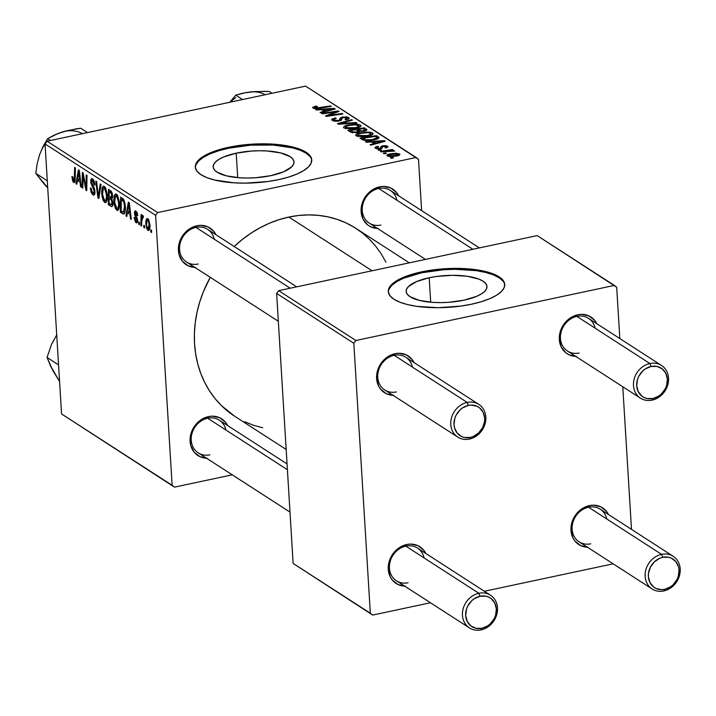 <?xml version="1.0" encoding="UTF-8"?>
<svg xmlns="http://www.w3.org/2000/svg" width="716" height="716" viewBox="0 0 716 716"><rect width="100%" height="100%" fill="white"/><g stroke="black" fill="none" stroke-linecap="round" stroke-linejoin="round"><path stroke-width="1.07" d="M429.197 277.745A40.49 13.452 176.5 0 1 486.987 286.49A40.49 13.452 176.5 0 1 463.959 300.183L448.663 302.304L440.752 302.608L433.055 302.394L419.513 300.443L410.08 296.737L407.395 294.401L406.205 291.851L406.572 289.192L408.478 286.525L416.551 281.576L429.197 277.745L436.653 276.439L452.405 275.311L467.262 276.26L478.977 279.142L483.067 281.182L485.761 283.518L486.943 286.069L486.576 288.727L484.669 291.394L481.304 293.972L476.596 296.352L463.959 300.183A40.49 13.452 176.5 0 1 406.16 291.43A40.49 13.452 176.5 0 1 429.197 277.745L430.692 302.215L429.197 277.745M504.753 284.941A58.327 19.377 -3.5 0 0 421.536 272.805L421.482 271.883A58.327 19.377 176.5 0 1 504.735 284.485A58.327 19.377 176.5 0 1 471.558 304.202L481.331 301.713L489.771 298.688L496.546 295.26L501.397 291.546L504.145 287.707L504.673 283.876L502.972 280.207L499.097 276.841L493.199 273.906L485.511 271.507L465.991 268.697L454.911 268.384L432.222 270.013L421.482 271.883L411.709 274.38L403.269 277.405L396.494 280.833L391.643 284.538L388.895 288.387L388.367 292.209L390.068 295.878L393.943 299.252L399.841 302.188L407.529 304.577L416.712 306.341L438.129 307.71L460.818 306.081L471.558 304.202A58.327 19.377 176.5 0 1 388.305 291.609A58.327 19.377 176.5 0 1 421.482 271.883L421.536 272.805A58.327 19.377 -3.5 0 0 388.349 292.065M236.208 153.179A40.49 13.452 176.5 0 1 294.007 161.923A40.49 13.452 176.5 0 1 270.97 175.617L255.684 177.738L247.763 178.042L240.075 177.828L226.524 175.876L217.091 172.18L214.406 169.835L213.225 167.293L213.592 164.635L215.498 161.968L218.863 159.391L223.571 157.01L236.208 153.179L251.504 151.058L259.416 150.754L267.104 150.969L280.654 152.92L290.087 156.625L292.772 158.961L293.963 161.503L293.587 164.161L291.689 166.828L283.617 171.786L270.97 175.617A40.49 13.452 176.5 0 1 213.18 166.873A40.49 13.452 176.5 0 1 236.208 153.179L237.712 177.649L236.208 153.179M311.764 160.384A58.327 19.377 -3.5 0 0 228.556 148.239L228.502 147.326A58.327 19.377 176.5 0 1 311.755 159.919A58.327 19.377 176.5 0 1 278.569 179.644L288.342 177.147L296.782 174.122L303.557 170.694L308.417 166.989L311.156 163.15L311.684 159.319L309.983 155.649L306.108 152.284L300.219 149.34L292.522 146.95L283.339 145.187L273.011 144.131L250.519 144.265L228.502 147.326L210.289 152.839L203.505 156.276L198.654 159.981L195.916 163.821L195.379 167.651L197.088 171.321L200.963 174.686L206.852 177.622L214.54 180.02L234.06 182.831L245.14 183.144L267.829 181.515L278.569 179.644A58.327 19.377 176.5 0 1 195.316 167.043A58.327 19.377 176.5 0 1 228.502 147.326L228.556 148.239A58.327 19.377 -3.5 0 0 195.361 167.499M225.898 430.003A19.439 16.71 122.8 0 0 207.64 418.216L208.544 416.596A21.874 18.804 -57.2 0 1 227.581 425.528L225.495 422.261L219.705 417.732L212.41 416.175L208.544 416.596L207.64 418.216A19.439 16.71 -57.2 0 1 219.302 420.185L287.053 463.914M214.227 239.171A19.439 16.71 122.8 0 0 195.969 227.393L196.873 225.773A21.874 18.804 -57.2 0 1 215.91 234.705L213.824 231.429L208.034 226.909L200.74 225.352L196.873 225.773L195.969 227.393A19.439 16.71 -57.2 0 1 207.631 229.362L296.684 286.839M396.924 200.247A19.439 16.71 122.8 0 0 378.666 188.46L379.57 186.84A21.874 18.804 -57.2 0 1 398.606 195.772L396.521 192.506L390.73 187.977L383.436 186.42L379.57 186.84L378.666 188.46A19.439 16.71 -57.2 0 1 390.327 190.429L479.38 247.906M409.319 262.835L355.942 228.386A111.794 96.105 122.8 0 0 288.879 217.064L372.087 270.773L288.879 217.064A111.794 96.105 122.8 0 0 234.204 246.51M234.75 416.282L221.504 405.686L215.104 398.642L209.475 390.864L204.678 382.434L200.757 373.412L197.741 363.907L195.665 353.999L194.546 343.787L194.403 333.37L195.226 322.844L197.016 312.31L199.755 301.875L203.407 291.636L210.271 277.343A111.794 96.105 122.8 0 0 234.687 416.238L286.167 449.469M412.425 367.102A19.439 16.71 122.8 0 0 394.167 355.315L395.071 353.704A21.874 18.804 -57.2 0 1 414.108 362.636L412.022 359.36L406.24 354.841L398.937 353.283L395.071 353.704L394.167 355.315A19.439 16.71 -57.2 0 1 405.829 357.284L478.852 404.415A19.439 16.71 -57.2 0 1 485.135 423.595A19.439 16.71 -57.2 0 1 469.428 439.06L470.331 437.44A17.014 14.624 -57.2 0 1 454.016 424.695A17.014 14.624 -57.2 0 1 468.371 405.408L467.19 402.446A19.439 16.71 122.8 0 0 450.785 424.49A19.439 16.71 122.8 0 0 469.428 439.06A19.439 16.71 -57.2 0 1 457.766 437.091A19.439 16.71 -57.2 0 1 451.483 417.911A19.439 16.71 -57.2 0 1 467.19 402.446L394.167 355.315A19.439 16.71 122.8 0 0 377.762 377.359A19.439 16.71 122.8 0 0 396.404 391.929A19.439 16.71 -57.2 0 1 384.743 389.96A19.439 16.71 -57.2 0 1 378.46 370.781A19.439 16.71 -57.2 0 1 394.167 355.315L467.19 402.446A19.439 16.71 -57.2 0 1 478.852 404.415M424.096 557.925A19.439 16.71 122.8 0 0 405.838 546.138L406.742 544.527A21.874 18.804 -57.2 0 1 425.778 553.459L423.693 550.183L417.911 545.664L410.608 544.106L406.742 544.527L405.838 546.138A19.439 16.71 -57.2 0 1 417.5 548.107L490.523 595.247A19.439 16.71 -57.2 0 1 496.806 614.418A19.439 16.71 -57.2 0 1 481.098 629.883L482.002 628.272A17.014 14.624 -57.2 0 1 465.686 615.518A17.014 14.624 -57.2 0 1 480.042 596.231L478.861 593.278A19.439 16.71 122.8 0 0 462.455 615.312A19.439 16.71 122.8 0 0 481.098 629.883A19.439 16.71 -57.2 0 1 469.436 627.914A19.439 16.71 -57.2 0 1 463.154 608.734A19.439 16.71 -57.2 0 1 478.861 593.278L405.838 546.138A19.439 16.71 122.8 0 0 389.432 568.182A19.439 16.71 122.8 0 0 408.075 582.752A19.439 16.71 -57.2 0 1 396.413 580.783A19.439 16.71 -57.2 0 1 390.13 561.604A19.439 16.71 -57.2 0 1 405.838 546.138L478.861 593.278A19.439 16.71 -57.2 0 1 490.523 595.247M606.792 519.002A19.439 16.71 122.8 0 0 588.534 507.214L589.438 505.594A21.874 18.804 -57.2 0 1 608.475 514.527L606.389 511.251L600.599 506.731L593.304 505.174L589.438 505.594L588.534 507.214A19.439 16.71 -57.2 0 1 600.196 509.183L673.219 556.314A19.439 16.71 -57.2 0 1 679.502 575.485A19.439 16.71 -57.2 0 1 663.795 590.951A19.439 16.71 122.8 0 0 680.2 568.916A19.439 16.71 122.8 0 0 661.557 554.345L662.739 557.308A17.014 14.624 -57.2 0 1 679.054 570.052A17.014 14.624 -57.2 0 1 664.699 589.34L663.795 590.951A19.439 16.71 -57.2 0 1 652.133 588.982A19.439 16.71 -57.2 0 1 645.85 569.802A19.439 16.71 -57.2 0 1 661.557 554.345A19.439 16.71 -57.2 0 1 673.219 556.314M595.121 328.17A19.439 16.71 122.8 0 0 576.863 316.382L577.767 314.772A21.874 18.804 -57.2 0 1 596.804 323.704L594.719 320.428L588.928 315.908L581.634 314.351L577.767 314.772L576.863 316.382A19.439 16.71 -57.2 0 1 588.525 318.351L661.548 365.491A19.439 16.71 -57.2 0 1 667.831 384.662A19.439 16.71 -57.2 0 1 652.124 400.128A19.439 16.71 122.8 0 0 668.529 378.093A19.439 16.71 122.8 0 0 649.886 363.522L651.068 366.476A17.014 14.624 -57.2 0 1 667.384 379.229A17.014 14.624 -57.2 0 1 653.028 398.517L652.124 400.128A19.439 16.71 -57.2 0 1 640.462 398.159A19.439 16.71 -57.2 0 1 634.179 378.979A19.439 16.71 -57.2 0 1 649.886 363.522A19.439 16.71 -57.2 0 1 661.548 365.491M424.624 259.577L424.579 258.816L424.624 259.577M421.635 210.629L418.493 159.31L416.157 157.484L157.672 212.571L47.095 141.204L305.589 86.117L416.157 157.484L157.672 212.571L155.623 215.328L45.045 143.952L61.558 413.946L172.135 485.314L155.623 215.328L172.135 485.314L174.462 487.14L61.558 413.946L174.462 487.14L232.252 474.824L174.462 487.14L61.558 413.946L45.045 143.952L155.623 215.328L157.672 212.571L47.095 141.204L45.045 143.952L47.095 141.204L305.589 86.117L418.493 159.31L421.635 210.629M287.009 463.154L286.158 463.333L287.009 463.154M119.438 203.013L119.384 206.772L118.417 209.967L117.003 210.361L115.446 208.49L114.175 204.248L113.826 199.862L114.247 195.88L115.303 194.117L116.475 194.251L117.621 195.575L119.33 201.733L116.475 194.251L115.544 194.018L114.453 195.271L113.889 201.715L116.815 210.262L118.462 209.913L116.815 210.262L117.692 210.468L119.438 203.013M127.412 212.706L126.786 216.492L125.962 215.964L128.37 202.136L129.301 202.735L131.279 219.391L130.518 218.899L130.008 214.379L127.412 212.706L130.008 214.379L130.518 218.899L131.279 219.391L129.301 202.735L128.37 202.136L125.962 215.964L126.786 216.492L127.412 212.706L129.506 212.258L127.412 212.706M73.703 182.428L75.216 179.098L75.395 167.938L74.634 167.446L74.446 178.221L75.234 178.051L74.446 178.221L73.632 180.593L72.719 176.798L71.967 176.521L73.703 182.428L74.75 182.204L73.703 182.428L72.772 181.327L71.958 176.861L72.719 176.798L73.3 180.244L74.285 180.235L74.634 167.446L75.395 167.938L75.135 180.584L74.741 182.222L73.703 182.428L74.294 182.589M94.959 191.637L94.754 194.117L93.805 195.137L92.48 194.484L91.129 192.291L90.368 187.977L91.111 188.272L92.498 192.702L93.662 193.186L94.217 191.861L93.868 189.597L90.825 182.768L90.878 179.439L91.729 178.517L93.34 179.6L94.646 182.884L94.933 185.14L94.181 184.817L92.856 180.853L91.899 180.486L91.451 181.846L94.306 188.263L94.959 191.637L91.469 182.097L92.588 180.638L94.181 184.817L94.915 184.8L92.498 178.776L91.63 178.526L90.708 181.712L94.217 191.297L92.892 193.025L91.451 190.76L91.111 188.272L90.368 187.977L92.964 194.859L94.575 194.519L92.964 194.859L93.886 195.119L94.959 191.637M101.081 184.522L98.871 198.475L97.904 197.849L95.81 181.112L96.571 181.613L98.369 195.951L100.267 183.994L101.081 184.522L100.267 183.994L98.369 195.951L96.571 181.613L95.81 181.112L97.904 197.849L98.871 198.475L101.081 184.522M107.293 195.182L107.149 199.594L106.281 202.136L104.867 202.53L103.31 200.659L102.039 196.417L101.69 192.031L102.111 188.04L103.167 186.276L104.482 186.527L105.744 188.236L107.248 194.546L104.339 186.42L103.408 186.187L102.316 187.44L101.753 193.884L104.679 202.422L106.326 202.073L104.679 202.422L105.556 202.637L107.293 195.182M151.604 230.319L151.568 232.494L150.808 232.002L150.825 229.818L151.604 230.319L150.825 229.818L150.808 232.002L151.568 232.494L151.604 230.319M111.159 206.405C112.448 206.879 113.038 205.671 112.949 202.78L112.779 205.25L111.965 206.557L108.232 204.516L108.483 189.301L111.257 191.261L112.251 193.356L112.627 196.846L111.839 198.959L112.949 202.78L111.839 198.959L112.609 195.701L111.383 191.423L108.483 189.301L108.232 204.516L111.159 206.405L112.43 206.136L111.159 206.405L111.875 206.584M77.435 180.441L76.809 184.236L75.986 183.699L78.393 169.88L79.324 170.471L81.302 187.136L80.541 186.643L80.031 182.115L77.435 180.441L80.031 182.115L80.541 186.643L81.302 187.136L79.324 170.471L78.393 169.88L75.986 183.699L76.809 184.236L77.435 180.441L79.53 180.002L77.435 180.441M83.011 178.848L82.823 188.12L82.054 187.628L82.322 172.413L83.128 172.932L86.045 187.869L86.233 174.937L87.003 175.429L86.743 190.653L85.947 190.134L83.011 175.205L83.011 178.848L83.011 175.205L85.947 190.134L86.743 190.653L87.003 175.429L86.233 174.937L86.045 187.869L83.128 172.932L82.322 172.413L82.054 187.628L82.823 188.12L83.011 178.848M135.843 210.951L134.447 213.234L135.19 213.082L134.447 213.234L135.951 217.467L136.801 217.279L135.951 217.467L136.747 219.033L137.454 218.881L136.747 219.033L136.971 220.152L137.669 220L136.085 221.298L134.814 217.682L134.08 217.61L136.138 222.73L137.463 222.443L136.138 222.73L135.405 222.041L134.071 217.395L134.814 217.682L135.503 220.635L136.738 221.307L136.899 219.588L134.805 215.176L134.447 212.276L135.387 210.764L137.132 212.652L137.785 215.597L137.033 215.319L136.103 212.545L135.601 212.294L135.19 213.153L137.66 219.919L137.526 222.318L136.461 222.9L137.723 220.51L135.19 213.466L135.897 212.384L137.033 215.319L137.785 215.597L135.843 210.951L135.19 210.773M123.68 214.12C125.112 213.153 125.676 210.62 125.389 206.503L123.385 199.12L120.628 197.133L120.369 212.357L122.49 211.9L120.369 212.357L123.841 214.084L120.369 212.357L120.628 197.133L123.608 199.415L125.04 203.496L125.336 210.352L124.79 212.903L123.77 214.102M147.836 218.693C146.225 218.505 145.572 220.456 145.894 224.564L146.619 224.412L145.894 224.564L147.979 230.373C149.554 230.534 150.19 228.646 149.912 224.708L148.991 230.337L147.782 230.23L146.529 228.073L145.858 222.13L146.789 218.675L147.693 218.613L148.633 219.579L149.912 224.708L147.836 218.693L147.111 218.505M144.587 225.791L144.551 227.957L143.791 227.473L143.809 225.289L144.587 225.791L143.809 225.289L143.791 227.473L144.551 227.957L144.587 225.791M142.833 215.462L141.768 217.288L143.29 216.966L141.768 217.288L141.813 215.006L141.043 214.505L140.855 225.576L141.643 225.406L140.855 225.576L141.625 226.077L141.723 221.665L141.625 226.077L140.855 225.576L141.043 214.505L141.813 215.006L141.768 217.288L142.439 215.498L143.379 216.223L143.191 217.843L142.6 217.181L142.108 217.861L141.723 221.665L142.779 217.225L143.191 217.843L143.379 216.223L142.6 215.409M139.468 222.479L139.432 224.654L138.671 224.162L138.689 221.978L139.468 222.479L138.689 221.978L138.671 224.162L139.432 224.654L139.468 222.479M378.997 150.423L381.36 150.074L380.59 149.572L378.236 149.939L378.997 150.423L381.36 150.074L380.59 149.572L378.236 149.939L378.997 150.423M384.116 153.734L386.488 153.376L385.709 152.875L383.355 153.242L384.116 153.734L386.488 153.376L385.709 152.875L383.355 153.242L384.116 153.734M356.174 135.87L362.484 136.747L370.539 135.431L372.839 134.232L373 133.337L370.736 132.29L367.594 132.03L359.155 133.104L356.425 134.178L355.655 135.27L356.174 135.87L368.266 136.022C372.195 135.226 373.636 134.196 372.571 132.943L368.087 132.039L360.3 132.836C356.514 133.632 355.136 134.644 356.174 135.87L355.646 135.199M366.35 142.26L371.425 141.947L374.02 143.621L370.082 144.677L370.843 145.169L385.181 141.249L384.25 140.649L365.527 141.732L366.35 142.26L371.425 141.947L374.02 143.621L370.082 144.677L370.843 145.169L385.181 141.249L384.25 140.649L365.527 141.732L366.35 142.26M350.724 132.174L356.658 132.684L359.781 131.27L365.053 131.001L367.004 129.829L364.363 127.815L347.797 130.285L350.724 132.174L357.588 132.514L359.781 131.27L364.525 131.118L366.986 129.73L364.363 127.815L347.797 130.285L350.724 132.174M338.435 124.253L356.962 123.045L356.147 122.517L340.27 123.546L352.451 120.127L351.69 119.635L337.469 123.626L338.435 124.253L356.962 123.045L356.147 122.517L340.27 123.546L352.451 120.127L351.69 119.635L337.469 123.626L338.435 124.253M314.897 107.686L314.95 108.546L314.897 107.686L315.962 106.782L317.367 106.541L316.409 106.093L316.445 106.693L316.409 106.093L312.659 107.355L313.51 108.259L315.693 108.581L331.275 106.46L330.506 105.968L316.365 107.973L314.7 107.445L317.367 106.541L316.409 106.093L314.942 106.353L314.986 107.096L314.942 106.353L313.053 108.035L319.139 108.277L331.275 106.46L330.506 105.968L318.781 107.713L314.7 107.436L314.763 108.528M322.388 113.889L336.395 111.777L325.512 115.903L326.308 116.422L342.883 113.951L342.114 113.45L328.08 115.571L339.008 111.445L338.203 110.935L321.618 113.397L322.388 113.889L336.395 111.777L325.512 115.903L326.308 116.422L342.883 113.951L342.114 113.45L328.08 115.571L339.008 111.445L338.203 110.935L321.618 113.397L322.388 113.889M316.374 110.004L321.448 109.691L324.044 111.365L320.106 112.412L320.866 112.904L335.204 108.993L334.274 108.393L315.55 109.476L316.374 110.004L321.448 109.691L324.044 111.365L320.106 112.412L320.866 112.904L335.204 108.993L334.274 108.393L315.55 109.476L316.374 110.004M346.768 117.827L345.022 119.402L345.935 119.858L349.166 118.185L348.585 117.46L348.674 118.892L348.585 117.46L342.472 117.012L342.517 117.737L342.472 117.012L339.984 118.283L340.136 120.727L339.984 118.283L339.885 120.798L339.787 119.107L339.402 120.923L339.348 120.118L338.203 120.53L338.247 121.138L338.203 120.53L334.157 120.118L334.22 121.138L334.121 118.954L336.189 118.355L335.24 117.898L335.285 118.543L335.24 117.898L331.624 119.635L332.314 120.467L335.142 121.255L338.149 121.156L341.407 120.181L342.248 117.952L343.331 117.478L346.893 117.916L347.018 118.632L345.022 119.402L345.935 119.858L348.459 119.026L348.943 117.746L346.875 116.842L341.138 117.397L339.984 118.283L339.429 120.055L338.203 120.53L333.978 119.984L333.898 119.098L336.189 118.355L335.24 117.898L331.964 119.044L331.66 119.796L332.314 120.467L339.107 120.986L343.331 117.478L346.768 117.827L347.224 119.545M344.038 128.03L350.348 128.916L358.403 127.6L360.703 126.392L360.864 125.506L358.6 124.45L355.449 124.19L347.009 125.273L344.289 126.347L343.519 127.43L344.038 128.03L356.12 128.191C360.059 127.394 361.49 126.365 360.425 125.103L355.942 124.199L348.155 125.005C344.369 125.801 343 126.813 344.038 128.03L343.51 127.367M386.049 146.431L384.868 147.55L385.826 147.997L387.991 146.789L387.481 146.162L387.553 147.389L387.481 146.162L382.72 145.804L382.765 146.565L382.72 145.804L380.769 147.335L380.849 148.722L380.769 147.335L380.482 148.803L380.438 148.033L379.668 148.946L379.623 148.337L376.92 148.06L376.965 148.883L376.92 148.06L378.621 146.762L376.374 146.637L375.148 147.263L375.175 148.087L378.263 149.009L381.888 148.319L383.275 146.35L386.049 146.431L386.184 147.04L384.868 147.55L385.826 147.997L387.947 146.628L386.13 145.688L382.72 145.804L381.055 146.494L380.438 148.033L378.818 148.445L376.697 147.872L378.621 146.762L377.457 146.359L377.493 147.057L377.457 146.359C375.077 146.905 374.423 147.568 375.488 148.337L380.509 148.803L382.156 148.123L382.89 146.485L383.722 146.243L386.049 146.431L386.389 147.854M362.099 139.522L365.42 140.506L370.995 140.381L377.189 139.101L379.113 137.642L376.5 135.655L359.933 138.125L363.639 140.193L374.584 139.808L379.059 137.472L376.5 135.655L359.933 138.125L362.099 139.522M387.338 155.981L391.536 156.643L398.168 155.632L399.788 154.182L396.315 153.224L389.567 153.958L386.917 155.417L387.338 155.981L396.592 156.043C399.331 155.488 400.289 154.772 399.483 153.904L389.969 153.868C387.347 154.432 386.47 155.13 387.338 155.981L386.917 155.444M381.189 151.846L389.423 150.745L394.614 150.879L390.739 150.414L393.245 150.047L392.475 149.546L380.42 151.345L381.189 151.846L394.588 151.094L390.739 150.414L393.245 150.047L392.475 149.546L380.42 151.345L381.189 151.846M391.133 158.263L393.505 157.905L392.726 157.404L390.372 157.771L391.133 158.263L393.505 157.905L392.726 157.404L390.372 157.771L391.133 158.263M631.503 529.384L622.777 386.747L631.503 529.384M619.832 338.561L616.691 287.241L614.364 285.416L355.87 340.503L278.676 290.678L537.17 235.591L614.364 285.416L355.87 340.503L353.82 343.25L276.627 293.426L293.139 563.42L370.333 613.245L353.82 343.25L370.333 613.245L372.669 615.071L293.139 563.42L372.669 615.071L430.45 602.756L372.669 615.071L293.139 563.42L276.627 293.426L353.82 343.25L355.87 340.503L278.676 290.678L276.627 293.426L278.676 290.678L537.17 235.591L616.691 287.241L619.832 338.561M613.147 563.823L484.365 591.264L613.147 563.823M576.416 356.38L569.122 354.823L565.971 352.899L561.29 347.126L559.312 339.563L560.333 331.365L564.19 323.775L570.321 317.949L577.767 314.772A21.874 18.804 -57.2 0 0 559.294 337.155A21.874 18.804 -57.2 0 0 575.718 356.371M588.087 547.203L580.792 545.646L575.002 541.126L572.961 537.949L570.983 530.386L572.003 522.188L575.87 514.598L581.992 508.772L589.438 505.594A21.874 18.804 -57.2 0 0 570.965 527.978A21.874 18.804 -57.2 0 0 587.389 547.194M405.39 586.135L398.096 584.578L392.305 580.05L390.265 576.881L388.287 569.318L389.307 561.12L393.173 553.531L399.295 547.704L406.742 544.527A21.874 18.804 -57.2 0 0 388.269 566.911A21.874 18.804 -57.2 0 0 404.692 586.127M393.719 395.313L386.425 393.755L380.635 389.227L378.594 386.058L376.616 378.495L377.636 370.297L381.503 362.708L387.625 356.881L395.071 353.704A21.874 18.804 -57.2 0 0 376.598 376.088A21.874 18.804 -57.2 0 0 393.021 395.304M590.772 543.82A19.439 16.71 -57.2 0 1 579.11 541.851A19.439 16.71 -57.2 0 1 572.827 522.671A19.439 16.71 -57.2 0 1 588.534 507.214A19.439 16.71 122.8 0 0 572.129 529.249A19.439 16.71 122.8 0 0 590.772 543.82M579.101 352.997A19.439 16.71 -57.2 0 1 567.439 351.028A19.439 16.71 -57.2 0 1 561.156 331.848A19.439 16.71 -57.2 0 1 576.863 316.382A19.439 16.71 122.8 0 0 560.458 338.426A19.439 16.71 122.8 0 0 579.101 352.997M378.218 228.449L370.915 226.891L367.773 224.967L363.093 219.194L361.106 211.641L362.126 203.434L365.992 195.844L372.114 190.017L379.57 186.84A21.874 18.804 -57.2 0 0 361.097 209.224A21.874 18.804 -57.2 0 0 377.52 228.44M195.522 267.381L188.227 265.824L182.437 261.304L179.036 254.502L178.544 246.474L179.43 242.366L183.296 234.776L189.418 228.95L196.873 225.773A21.874 18.804 -57.2 0 0 178.4 248.157A21.874 18.804 -57.2 0 0 194.824 267.372M207.192 458.204L199.898 456.647L194.108 452.127L190.707 445.325L190.214 437.297L191.1 433.189L194.967 425.599L201.089 419.773L208.544 416.596A21.874 18.804 -57.2 0 0 190.071 438.98A21.874 18.804 -57.2 0 0 206.494 458.195M233.98 246.734L242.133 239.609L250.806 233.291L259.899 227.831L269.341 223.276L279.025 219.678L288.879 217.064L298.787 215.462L308.659 214.898L318.405 215.364L327.928 216.859L337.138 219.364L345.944 222.873L354.259 227.33L362.01 232.709L369.125 238.947L375.524 245.982L381.145 253.759L385.942 262.199M262.7 427.765L253.491 425.259L244.684 421.76M209.877 454.821A19.439 16.71 -57.2 0 1 198.216 452.852A19.439 16.71 -57.2 0 1 191.933 433.672A19.439 16.71 -57.2 0 1 207.64 418.216A19.439 16.71 122.8 0 0 191.235 440.25A19.439 16.71 122.8 0 0 209.877 454.821M198.207 263.998A19.439 16.71 -57.2 0 1 186.545 262.029A19.439 16.71 -57.2 0 1 180.262 242.849A19.439 16.71 -57.2 0 1 195.969 227.393A19.439 16.71 122.8 0 0 179.564 249.428A19.439 16.71 122.8 0 0 198.207 263.998M380.903 225.066A19.439 16.71 -57.2 0 1 369.241 223.097A19.439 16.71 -57.2 0 1 362.958 203.917A19.439 16.71 -57.2 0 1 378.666 188.46A19.439 16.71 122.8 0 0 362.26 210.495A19.439 16.71 122.8 0 0 380.903 225.066M310.037 156.562L306.162 153.197L300.272 150.262L292.584 147.863L273.065 145.053L250.582 145.178L228.556 148.239L218.783 150.736L210.343 153.761L203.568 157.189L198.708 160.894L195.969 164.734M503.026 281.128L499.15 277.754L493.252 274.819L485.564 272.429L476.382 270.666L454.964 269.297L443.562 269.744L421.536 272.805L403.323 278.318L396.548 281.746L391.697 285.46L388.949 289.3M338.256 111.741L338.203 110.935L338.256 111.741M328.116 116.153L328.08 115.571L328.116 116.153M332.421 115.509L332.385 114.891L332.421 115.509M342.15 114.059L342.114 113.45L342.15 114.059M332.859 113.862L332.806 113.047L332.859 113.862M336.439 112.457L336.395 111.777L336.439 112.457M334.327 109.235L334.274 108.393L334.327 109.235M324.08 112.027L324.044 111.365L324.08 112.027M323.659 109.584L332.958 108.984L332.994 109.602L332.958 108.984L329.324 109.924L329.369 110.586L329.324 109.924L325.726 110.917L325.771 111.571L323.659 109.584L323.757 111.186L323.659 109.584L332.958 108.984L325.726 110.917L323.659 109.584M318.817 108.322L318.781 107.713L318.817 108.322M330.55 106.568L330.506 105.968L330.55 106.568M312.632 107.525L313.053 108.035M334.157 120.118L334.121 118.954M351.726 120.333L351.69 119.635L351.726 120.333M340.306 124.128L340.27 123.546L340.306 124.128M344.038 123.886L344.002 123.286L344.038 123.886M356.183 123.089L356.147 122.517L356.183 123.089M348.2 125.658L348.155 125.005L348.2 125.658M355.986 124.87L355.942 124.199L355.986 124.87M360.515 126.571L360.425 125.103L360.515 126.571M360.962 125.801L360.425 125.103M358.609 125.47L358.77 126.392L355.53 127.663L355.575 128.298L355.53 127.663L350.321 128.298L345.882 127.69L345.944 128.683L345.524 127.206L347.26 125.926L351.207 125.085L355.36 124.835L358.609 125.47C359.334 126.365 358.304 127.099 355.53 127.663L345.882 127.69C345.157 126.804 346.141 126.079 348.844 125.506L355.36 124.835L358.967 125.944M364.462 129.417L364.363 127.815L364.462 129.417M366.324 130.563L366.234 129.023L366.324 130.563M364.498 129.444L365.017 130.07L363.701 130.643L363.737 131.27L363.701 130.643L361.132 130.831L361.177 131.44L361.132 130.831L359.271 130.169L359.369 131.896L359.271 130.169L358.036 129.372L363.2 128.603L364.498 129.444L363.701 130.643L361.132 130.831L358.036 129.372L358.134 131.046L358.036 129.372L363.2 128.603L365.044 129.963L365.106 130.983M357.705 130.697L358.269 131.395L356.881 132.021L356.917 132.639L356.881 132.021L352.755 131.878L352.809 132.782L351.923 131.413L352.004 132.648L351.923 131.413L350.5 130.5L356.094 129.659L357.705 130.697L356.881 132.021L352.755 131.878L350.5 130.5L350.598 132.102L350.5 130.5L356.094 129.659L358.277 131.323L358.34 132.335M376.92 148.06L376.705 148.83M374.96 147.684L375.488 148.337M384.304 141.491L384.25 140.649L384.304 141.491M374.056 144.292L374.02 143.621L374.056 144.292M373.636 141.84L382.935 141.24L382.971 141.858L382.935 141.24L379.301 142.18L379.346 142.842L379.301 142.18L375.703 143.173L375.748 143.826L373.636 141.84L373.734 143.442L373.636 141.84L382.935 141.24L375.703 143.173L373.636 141.84M376.598 137.257L376.5 135.655L376.598 137.257M378.424 138.546L378.325 136.828L378.424 138.546M362.636 138.331L375.336 136.434L377.099 138.045L373.922 139.298L373.967 139.933L373.922 139.298C369.456 140.282 366.019 140.175 363.612 138.958L363.692 140.211L363.612 138.958L362.636 138.331L362.735 139.871L362.636 138.331L375.336 136.434L377.135 137.821L372.311 139.593L365.974 139.844L362.636 138.331M377.216 139.092L377.144 137.893L377.216 139.092M360.336 133.489L360.3 132.836L360.336 133.489M368.122 132.702L368.087 132.039L368.122 132.702M372.66 134.411L372.571 132.943L372.66 134.411M373.099 133.641L372.571 132.943M370.754 133.31L370.906 134.223L367.675 135.494L367.711 136.138L367.675 135.494L361.132 136.138L358.018 135.521L358.081 136.514L357.669 135.064L359.396 133.758L363.343 132.925L368.006 132.693L370.754 133.31C371.47 134.205 370.449 134.93 367.675 135.494L358.018 135.521C357.293 134.635 358.277 133.91 360.98 133.337L367.505 132.675L370.754 133.31L371.192 135.199M358.018 135.521L357.66 135.038L357.749 136.443M390.014 154.54L389.969 153.868L390.014 154.54M399.546 154.978L399.483 153.904L399.546 154.978M399.886 154.423L399.483 153.904M398.06 154.182L397.765 154.96L395.841 155.551L395.876 156.186L395.841 155.551L388.734 155.685L388.788 156.464L388.555 155.506L390.363 154.441L395.697 153.779L398.06 154.182L395.841 155.551L388.734 155.685L390.9 154.325L398.06 154.182L398.329 155.578M388.734 155.685L388.591 156.428M385.745 153.493L385.709 152.875L385.745 153.493M392.511 150.154L392.475 149.546L392.511 150.154M380.626 150.181L380.59 149.572L380.626 150.181M392.762 158.021L392.726 157.404L392.762 158.021M345.882 127.69L345.524 127.233L345.613 128.611M151.577 231.841L150.808 232.002L151.577 231.841M110.327 204.069L108.232 204.516L110.327 204.069M111.571 197.249L111.499 193.544L109.226 191.575L109.145 196.318L111.571 197.249L109.145 196.318L109.226 191.575L111.159 191.163L109.226 191.575L110.524 192.416L111.803 192.139L110.524 192.416L111.857 195.28L112.564 195.128L111.857 195.28L111.571 197.249L112.618 197.025L111.311 197.428L112.609 197.151M109.029 203.237L109.118 198.099L112.591 197.356L109.118 198.099L110.72 199.138L112 198.86L110.72 199.138L112.188 202.243L112.886 202.091L112.188 202.243L111.195 204.552L109.029 203.237L111.114 204.525L111.911 204.248L111.803 200.364L109.118 198.099L109.029 203.237M112.94 204.248L111.195 204.552M102.478 193.723L101.753 193.884L102.478 193.723M104.876 186.894L102.316 187.44L104.876 186.894M102.513 194.448L102.988 189.06L105.628 188.022L104.429 188.272L106.523 194.51L107.23 194.367L106.523 194.51C106.818 198.538 106.183 200.561 104.626 200.587L102.513 194.448L103.82 199.648L104.769 200.668L105.646 200.453L106.541 196.936L105.905 190.832L104.634 188.433L103.265 188.559L102.513 194.448M105.494 187.771L104.429 188.272M107.006 200.337L104.626 200.587M99.014 197.616L97.904 197.849L99.014 197.616M99.3 195.754L98.369 195.951L99.3 195.754M99.757 192.89L98.79 193.105L99.757 192.89M94.968 192.917L92.892 193.025M94.924 191.145L94.217 191.297L94.924 191.145M94.691 189.606L93.93 189.767L94.691 189.606M93.85 187.288L92.767 187.511L93.85 187.288M92.838 185.542L91.782 185.766L92.838 185.542M91.46 181.551L90.708 181.712L91.46 181.551M94.906 184.665L94.181 184.817L94.906 184.665M94.87 184.307L94.163 184.459L94.87 184.307M93.814 180.369L92.588 180.638L93.814 180.369M93.662 180.101L92.588 180.638M71.994 177.935L72.719 177.774L71.994 177.935M75.153 180.414L73.632 180.593M76.925 183.502L75.986 183.699L76.925 183.502M81.23 186.5L80.541 186.643L81.23 186.5M80.693 181.98L80.031 182.115L80.693 181.98M77.74 178.839L78.858 171.858L79.476 171.733L78.858 171.858L79.297 175.975L79.959 175.841L79.297 175.975L79.807 180.181L80.461 180.038L77.74 178.839L79.807 180.181L78.858 171.858L77.74 178.839M82.841 187.458L82.054 187.628L82.841 187.458M86.797 187.708L86.045 187.869L86.797 187.708M86.86 183.672L86.063 183.842L86.86 183.672M86.752 189.964L85.947 190.134L86.752 189.964M84.533 179.805L83.862 179.949L84.533 179.805M83.566 175.089L83.011 175.205L83.566 175.089M137.732 221.172L136.085 221.298M137.749 215.167L137.033 215.319L137.749 215.167M136.899 212.169L135.897 212.384L136.899 212.169M136.819 212.034L135.897 212.384M126.902 215.758L125.962 215.964L126.902 215.758M131.207 218.756L130.518 218.899L131.207 218.756M130.67 214.236L130.008 214.379L130.67 214.236M127.716 211.095L128.835 204.114L129.453 203.988L128.835 204.114L129.274 208.24L129.936 208.096L129.274 208.24L129.784 212.437L130.437 212.294L127.716 211.095L129.784 212.437L128.835 204.114L127.716 211.095M122.534 213.744L124.611 213.305L122.534 213.744M121.165 211.068L121.362 199.406L123.286 198.994L121.362 199.406L122.463 200.122L123.859 199.827L122.463 200.122L123.438 201.008L124.316 200.82L123.438 201.008L124.62 205.913L125.336 205.761L124.62 205.913L123.412 212.124L121.165 211.068L123.564 212.07L124.656 208.284L123.949 202.037L121.362 199.406L121.165 211.068M114.614 201.563L113.889 201.715L114.614 201.563M117.021 194.725L114.453 195.271L117.021 194.725M114.65 202.288L115.124 196.891L117.773 195.853L116.565 196.112L118.668 202.351L119.375 202.198L118.668 202.351C118.954 206.369 118.319 208.401 116.762 208.428L114.65 202.288L115.956 207.479L116.905 208.499L117.782 208.284L118.686 204.776L118.042 198.663L116.771 196.274L115.401 196.39L114.65 202.288M117.639 195.602L116.565 196.112M119.142 208.177L116.762 208.428M147.979 230.373L149.205 230.113L147.979 230.373L148.642 230.525M146.637 224.878C146.386 221.897 146.807 220.313 147.899 220.134L148.83 219.928L147.899 220.134L149.152 224.206L149.859 224.063L149.152 224.206L147.899 228.923L146.753 226.041L147.764 228.825L148.463 228.869L148.928 227.867L149.107 223.634L148.158 220.376L147.496 220.045L146.923 220.814L146.637 224.878M148.749 219.776L147.899 220.134M149.734 228.681L147.899 228.923M144.56 227.303L143.791 227.473L144.56 227.303M143.272 217.127L142.779 217.225L143.272 217.127M143.281 217.037L142.779 217.225M139.441 224.001L138.671 224.162L139.441 224.001M290.213 288.217L195.969 227.393L290.213 288.217M470.331 437.44L464.389 437.476L461.65 436.563L457.148 433.046L454.499 427.756L454.016 424.695L454.812 418.314L456.056 415.244L460.021 409.928L462.581 407.878L468.371 405.408L471.379 405.077L477.053 406.294L479.505 407.789L483.148 412.282L484.687 418.162L484.58 421.348L482.647 427.613L478.682 432.929L473.303 436.5L470.331 437.44L469.428 439.06A19.439 16.71 122.8 0 0 485.833 417.016A19.439 16.71 122.8 0 0 467.19 402.446L468.371 405.408A17.014 14.624 -57.2 0 1 484.687 418.162A17.014 14.624 -57.2 0 1 470.331 437.44M287.411 469.705L207.64 418.216L287.411 469.705M482.002 628.272L487.793 625.802L490.353 623.752L494.317 618.436L495.562 615.366L496.358 608.985L494.819 603.105L491.176 598.612L488.724 597.117L485.985 596.204L480.042 596.231L474.252 598.701L471.692 600.751L467.727 606.067L466.483 609.137L465.686 615.518L467.235 621.399L470.868 625.891L476.059 628.299L482.002 628.272L481.098 629.883A19.439 16.71 122.8 0 0 497.504 607.848A19.439 16.71 122.8 0 0 478.861 593.278L480.042 596.231A17.014 14.624 -57.2 0 1 496.358 608.985A17.014 14.624 -57.2 0 1 482.002 628.272M378.666 188.46L472.9 249.284L378.666 188.46M576.863 316.382L649.886 363.522L576.863 316.382M651.068 366.476L645.277 368.946L642.717 370.995L638.753 376.312L637.509 379.382L636.712 385.763L638.251 391.643L641.894 396.136L644.346 397.631L647.085 398.543L653.028 398.517L658.818 396.046L661.378 393.997L665.343 388.681L666.587 385.611L667.384 379.229L665.835 373.349L662.202 368.856L657.011 366.449L651.068 366.476L649.886 363.522A19.439 16.71 122.8 0 0 633.481 385.557A19.439 16.71 122.8 0 0 652.124 400.128L653.028 398.517A17.014 14.624 -57.2 0 1 636.712 385.763A17.014 14.624 -57.2 0 1 651.068 366.476M588.534 507.214L661.557 554.345L588.534 507.214M662.739 557.308L668.681 557.272L671.42 558.185L675.922 561.702L678.571 566.991L679.054 570.052L678.258 576.434L677.014 579.504L673.049 584.82L670.489 586.869L664.699 589.34L661.691 589.671L656.017 588.454L653.565 586.959L649.922 582.466L648.383 576.586L648.49 573.4L650.423 567.135L654.388 561.818L659.767 558.247L662.739 557.308L661.557 554.345A19.439 16.71 122.8 0 0 645.152 576.38A19.439 16.71 122.8 0 0 663.795 590.951L664.699 589.34A17.014 14.624 -57.2 0 1 648.383 576.586A17.014 14.624 -57.2 0 1 662.739 557.308M42.047 181.175L47.739 187.995L44.249 184.101A32.077 27.575 122.8 0 0 47.703 187.35M46.826 186.652L35.8 173.362L47.301 180.79L35.8 173.362L37.142 163.946L39.604 154.647L43.255 146.1L47.668 138.68L54.121 135.163L62.05 132.075L75.887 128.907L80.693 128.218L87.477 132.594L80.693 128.218L66.472 130.813L58.354 133.507M50.469 140.479L47.668 138.68L50.469 140.479M41.179 150.781L47.668 138.68L57.871 133.543L65.818 131.144M82.519 133.65A32.077 27.575 122.8 0 0 62.05 132.075M44.249 184.101L35.8 173.362L37.142 163.946L39.604 154.647M51.239 367.048L59.571 381.494L52.805 370.458L47.059 357.427L58.56 364.847L47.059 357.427L51.606 344.172L56.725 334.909L51.982 343.582M55.982 336.234L51.606 344.172L47.059 357.427L50.899 366.789L54.801 373.555M254.126 91.791L246.116 92.534L235.761 95.165L229.782 102.272L235.761 95.165L242.554 99.551L235.761 95.165L242.312 93.286L250.349 91.943L264.347 91.353L269.198 91.469L271.999 93.277L269.198 91.469L254.833 91.567L246.564 92.624M235.743 97.653A32.077 27.575 122.8 0 0 230.597 102.093M265.215 94.718A32.077 27.575 122.8 0 0 250.349 91.943M195.37 167.956L195.316 167.043M388.358 292.522L388.305 291.609M333.674 119.536L333.772 121.049M358.976 125.962L359.056 127.367M123.412 212.124L125.112 211.766M457.766 437.091L384.743 389.96M278.327 321.269L186.545 262.029M198.216 452.852L289.998 512.101M396.413 580.783L469.436 627.914M369.241 223.097L425.474 259.398M567.439 351.028L640.462 398.159M652.133 588.982L579.11 541.851"/></g></svg>
